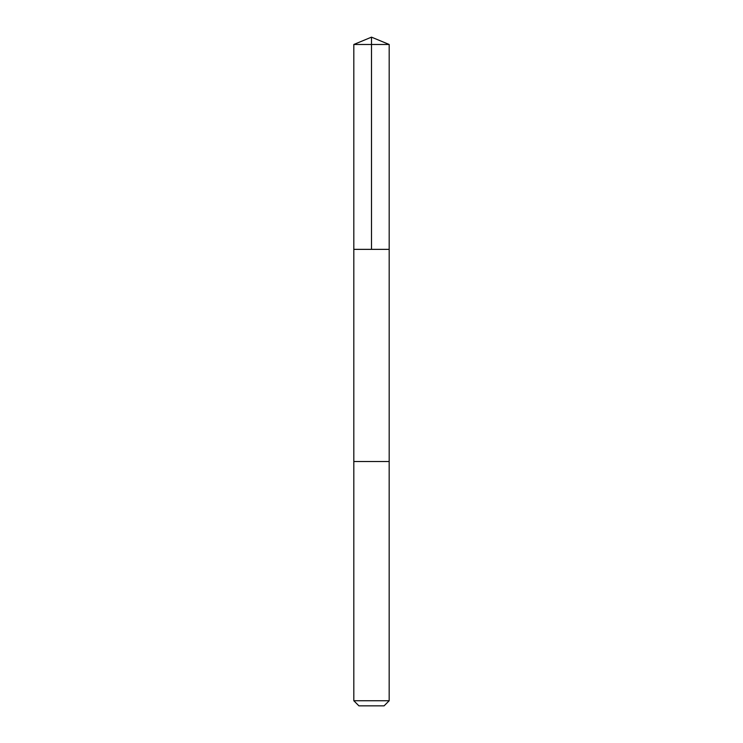 <?xml version="1.0" encoding="UTF-8"?>
<svg xmlns="http://www.w3.org/2000/svg" width="743" height="743" viewBox="0 0 743 743"><rect width="100%" height="100%" fill="white"/><g stroke="black" fill="none" stroke-linecap="round" stroke-linejoin="round"><path stroke-width="1.11" d="M353.817 249.36L389.183 249.36L389.183 44.478L353.817 44.478L353.817 249.36L389.183 249.36L389.183 461.514L353.817 461.514L353.817 249.36M389.174 461.514L353.817 461.514L353.817 700.742L389.174 700.742L389.174 461.514M389.183 700.742L384.085 705.85L358.915 705.85L353.817 700.742M353.817 44.478L371.5 37.15L371.5 249.36M371.5 37.15L389.183 44.478"/></g></svg>
